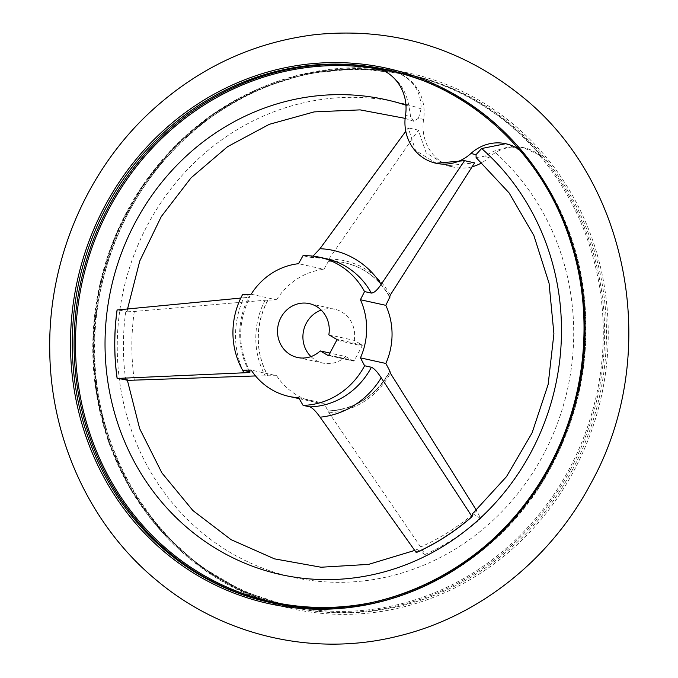 <?xml version="1.0" encoding="UTF-8"?>
<svg xmlns="http://www.w3.org/2000/svg" width="678" height="678" viewBox="0 0 678 678"><rect width="100%" height="100%" fill="white"/><g stroke="black" fill="none" stroke-linecap="round" stroke-linejoin="round"><path stroke-width="0.51" stroke-dasharray="3.39 2.54" d="M395.689 72.232A42.9 40.129 102.4 0 1 423.589 119.404L418.445 118.269L421.131 108.87C421.106 92.335 413.851 80.563 399.367 73.563A271.734 254.174 -77.6 0 0 105.31 265.386A271.734 254.174 -77.6 0 0 245.275 591.284A271.734 254.174 -77.6 0 0 569.223 469.074A271.734 254.174 -77.6 0 0 538.824 154.754L542.086 157.466A272.403 254.801 102.4 0 0 395.689 72.232L399.367 73.563M377.587 68.249L381.561 69.639C396.766 76.758 405.876 88.937 408.91 106.175L410.639 116.557L405.495 115.421M505.83 143.744L521.026 150.83L523.992 153.482A272.403 254.801 102.4 0 0 421.03 79.936M436.624 163.398L415.529 150.448L408.249 127.896L405.775 131.261M127.269 379.833L125.786 380.358L127.354 380.383M255.547 375.943L276.599 375.68L251.199 370.086M389.647 296.633A75.072 70.224 -77.6 0 0 344.941 262.827A75.072 70.224 -77.6 0 0 328.372 261.335L328.83 259.182L418.318 130.117L426.182 152.897L447.192 165.729L474.6 162.881M298.617 397.689L324.016 403.291L328.949 412.766L420.657 546.993L424.928 554.519L417.021 549.417L416.258 552.604M389.714 371.366C375.587 396.113 355.111 409.3 328.288 410.944L328.33 410.944A75.072 70.224 -77.6 0 0 389.697 371.603M251.14 294.218L276.539 299.82L265.09 300.244L134.312 311.465L125.727 311.888L127.218 311.236L117.065 309.982M240.8 298.066L243.792 297.786A84.674 79.207 -77.6 0 0 242.656 370.171M243.792 297.786C249.241 297.269 251.08 296.735 249.309 296.176L250.089 296.617C237.52 322.27 237.537 347.39 250.148 371.959M249.368 371.654A75.072 70.224 -77.6 0 1 249.309 296.176L242.521 294.676M418.318 130.117L408.249 127.896M328.372 261.335L323.914 269.302L298.515 263.7M312.982 256.131L310.253 257.267L302.973 255.733M476.109 157.584L483.846 156.347L493.855 151.211L508.305 146.914L523.933 147.728A42.9 40.129 102.4 0 1 542.086 157.466M418.445 118.269L413.8 121.286L410.639 116.557M125.727 311.888A234.766 219.596 -77.6 0 0 125.786 380.358M472.668 513.568L480.736 518.568L476.77 510.848A225.884 211.282 -77.6 0 1 420.657 546.993M424.928 554.519A234.766 219.596 -77.6 0 0 480.736 518.568M267.92 300.278A75.072 70.224 -77.6 0 0 267.979 375.748M328.491 410.978A75.072 70.224 -77.6 0 0 389.748 371.841M276.539 299.82A67.41 63.054 102.4 0 1 323.914 269.302M324.016 403.291A67.41 63.054 102.4 0 1 314.278 401.978A67.41 63.054 102.4 0 1 276.599 375.68M538.824 154.754L523.153 147.558M523.933 147.728A42.9 40.129 102.4 0 0 488.991 157.482A42.9 40.129 102.4 0 1 481.905 162.703M472.074 166.805A42.9 40.129 102.4 0 1 454.057 167.237A42.9 40.129 102.4 0 1 423.589 119.404M519.526 149.804A42.9 40.129 102.4 0 1 523.992 153.482M328.05 355.45L353.45 361.043A0.763 0.72 102.4 0 0 354.238 360.654L362.137 345.865L336.737 340.271M328.838 334.788L354.238 340.39L361.874 344.831A0.763 0.72 102.4 0 1 362.137 345.865M310.965 356.603A27.578 25.798 -77.6 0 0 322.855 363.077A27.578 25.798 -77.6 0 0 345.619 356.518L329.906 353.06M345.619 356.518L353.255 360.967L328.262 355.458M354.238 340.39A27.578 25.798 -77.6 0 0 334.72 309.21A27.578 25.798 -77.6 0 0 321.211 310.083M372.247 602.454A271.734 254.174 -77.6 0 0 551.426 465.15A271.734 254.174 -77.6 0 0 521.026 150.83M408.91 106.175A243.199 227.486 -77.6 0 0 405.944 105.183M390.325 294.981A77.055 72.071 -77.6 0 0 328.83 259.182M570.469 469.642A272.717 255.097 -77.6 0 0 407.402 74.207A272.717 255.097 -77.6 0 0 99.598 285.641A272.717 255.097 -77.6 0 0 290.031 606.869A272.717 255.097 -77.6 0 0 570.469 469.642M572.291 470.04A272.717 255.097 -77.6 0 0 409.224 74.605A272.717 255.097 -77.6 0 0 101.42 286.048A272.717 255.097 -77.6 0 0 291.854 607.268A272.717 255.097 -77.6 0 0 572.291 470.04M573.893 470.803A274.124 256.411 -77.6 0 0 350.789 67.825A274.124 256.411 -77.6 0 0 128.312 484.49A274.124 256.411 -77.6 0 0 573.893 470.803M549.96 465.116A272.717 255.097 -77.6 0 0 390.774 70.58M270.429 602.547A272.717 255.097 -77.6 0 0 271.336 602.75A272.717 255.097 -77.6 0 0 551.773 465.523A272.717 255.097 -77.6 0 0 388.706 70.088A272.717 255.097 -77.6 0 0 387.799 69.885M421.131 108.87A243.199 227.486 -77.6 0 0 117.692 361.747A243.199 227.486 -77.6 0 0 447.37 553.689A243.199 227.486 -77.6 0 0 493.855 151.211M134.312 311.465A225.884 211.282 -77.6 0 0 134.363 380.316M310.253 257.267L326.33 258.725A75.072 70.224 -77.6 0 0 309.761 257.233M389.63 296.862A75.072 70.224 -77.6 0 0 344.78 262.793A75.072 70.224 -77.6 0 0 328.211 261.293M267.759 300.235A75.072 70.224 -77.6 0 0 267.818 375.714M328.949 412.766A77.055 72.071 -77.6 0 0 390.384 373.188M488.991 157.482L483.846 156.347M354.238 360.654L328.838 355.06M361.874 344.831L336.474 339.237M265.09 300.244A77.055 72.071 -77.6 0 0 265.14 375.62M407.402 74.207L357.653 68.614L307.558 73.47L259.047 88.589L213.985 113.396L174.102 146.931L140.931 187.899L115.743 234.732L99.513 285.633L92.852 338.644L96.022 391.723L108.904 442.836L130.998 490.025L161.466 531.467L199.129 565.571L242.538 591.038L291.854 607.268C157.711 581.597 66.368 426.987 101.7 285.167C118.201 215.409 154.313 159.686 210.019 118.006C271.598 74.665 338 60.198 409.224 74.605L407.402 74.207M269.522 602.344L271.336 602.75C378.239 628.167 498.347 569.393 551.867 465.515C579.487 412.834 590.326 356.95 584.377 297.888C573.817 186.857 491.635 91.166 388.706 70.088L386.892 69.69M413.8 121.286L405.122 118.362M127.549 308.956L127.218 311.236M414.707 550.434L417.021 549.417M344.941 262.827L344.78 262.793C364.366 267.471 379.333 278.895 389.681 297.057M299.176 398.656L314.278 401.978M447.192 165.729L454.057 167.237M297.456 357.484L322.855 363.077M309.321 303.617L334.72 309.21"/><path stroke-width="1.02" d="M472.066 516.661A234.766 219.596 102.4 0 1 416.258 552.604L320.084 417.182A84.674 79.207 -77.6 0 0 381.222 377.799L472.066 516.661L472.668 513.568L506.483 476.651L532.077 432.886L548.155 384.434L553.909 333.712L549.061 283.235L533.874 235.537L509.136 192.959L476.109 157.584L476.041 154.635L481.634 148.524L505.644 143.719M389.681 297.057L390.325 294.981L474.6 162.881L464.532 160.661L381.155 284.353A84.674 79.207 -77.6 0 0 319.957 248.724L405.775 131.261M464.532 160.661L435.954 163.254A42.9 40.129 102.4 0 1 405.495 115.421A42.9 40.129 102.4 0 0 377.587 68.249A272.403 254.801 102.4 0 1 421.03 79.936M242.656 370.171A84.674 79.207 -77.6 0 0 243.851 372.807L117.116 378.451L127.269 379.833L139.668 428.649L161.923 472.947L192.899 510.551L231.037 539.646L274.463 558.85L321.05 567.232L368.569 564.384L414.707 550.434M127.354 380.383L255.547 375.943M320.084 417.182C315.999 411.402 312.6 407.97 309.871 406.876L303.091 405.385L298.617 397.689A67.41 63.054 -77.6 0 1 288.879 396.384A67.41 63.054 -77.6 0 1 251.199 370.086L242.58 370.154L249.368 371.654C251.131 372.188 249.292 372.569 243.851 372.807M250.148 371.959L249.368 371.654M117.116 378.451A234.766 219.596 102.4 0 1 117.065 309.982L240.8 298.066M242.58 370.154A75.072 70.224 -77.6 0 1 242.521 294.676L251.14 294.218A67.41 63.054 -77.6 0 1 298.515 263.7L302.973 255.733A75.072 70.224 -77.6 0 1 319.541 257.233L326.33 258.725A75.072 70.224 -77.6 0 1 371.341 293.082C374.036 293.015 377.307 290.108 381.155 284.353M319.957 248.724L312.982 256.131M381.222 377.799C377.383 371.883 374.103 368.366 371.391 367.247L364.611 365.756L360.45 357.865A67.41 63.054 -77.6 0 0 360.408 299.735L385.807 305.329A67.41 63.054 102.4 0 1 385.85 363.459L360.45 357.865M371.341 293.082L364.552 291.582A75.072 70.224 -77.6 0 0 319.541 257.233M389.748 371.841A75.072 70.224 -77.6 0 0 390.011 371.349L389.714 371.366M389.697 371.603A75.072 70.224 -77.6 0 0 389.85 371.315L390.384 373.188L476.77 510.848M385.807 305.329L389.791 297.142A75.072 70.224 -77.6 0 0 389.63 296.862M389.952 297.184A75.072 70.224 -77.6 0 0 389.647 296.633M390.011 371.349L385.85 363.459M481.905 162.703A42.9 40.129 102.4 0 1 472.074 166.805M476.041 154.635L470.896 153.499A42.9 40.129 102.4 0 1 435.954 163.254M470.896 153.499A42.9 40.129 102.4 0 1 505.83 143.744A42.9 40.129 102.4 0 1 519.526 149.804M320.219 350.924A27.578 25.798 -77.6 0 1 297.456 357.484A27.578 25.798 -77.6 0 1 278.2 324.999A27.578 25.798 -77.6 0 1 309.321 303.617A27.578 25.798 -77.6 0 1 328.838 334.788L336.474 339.237A0.763 0.72 -77.6 0 1 336.737 340.271L328.838 355.06A0.763 0.72 -77.6 0 1 327.855 355.374L320.219 350.924L329.906 353.06M321.211 310.083A27.578 25.798 -77.6 0 0 310.965 356.603M364.552 291.582L360.408 299.735M303.091 405.385A75.072 70.224 -77.6 0 0 364.611 365.756M381.434 69.614A271.734 254.174 -77.6 0 0 75.495 339.161A271.734 254.174 -77.6 0 0 372.247 602.454M405.944 105.183A243.199 227.486 -77.6 0 0 105.615 361.264A243.199 227.486 -77.6 0 0 436.081 550.468A243.199 227.486 -77.6 0 0 481.634 148.524M550.638 465.684A274.124 256.411 -77.6 0 0 327.533 62.698A274.124 256.411 -77.6 0 0 105.056 479.363A274.124 256.411 -77.6 0 0 550.638 465.684M390.774 70.58A272.717 255.097 -77.6 0 0 386.892 69.69A272.717 255.097 -77.6 0 0 79.089 281.124A272.717 255.097 -77.6 0 0 269.522 602.344A272.717 255.097 -77.6 0 0 549.96 465.116M387.799 69.885A272.717 255.097 -77.6 0 0 80.902 281.523A272.717 255.097 -77.6 0 0 270.429 602.547M416.207 552.536A234.681 219.511 -77.6 0 0 472.015 516.585M117.133 309.973A234.681 219.511 -77.6 0 0 117.184 378.443M309.871 406.876A75.072 70.224 -77.6 0 0 371.391 367.247M590.86 483.456C550.697 559.528 478.897 616.709 398.401 636.057C314.685 657.194 223.35 636.261 157.135 580.758C90.513 526.264 50.223 439.03 49.74 349.551C48.358 260.691 86.131 171.314 150.406 111.87C198.078 67.936 253.174 42.18 315.702 34.578C392.215 27.061 460.642 47.418 520.975 95.666C630.777 182.441 661.609 356.696 590.86 483.456M386.892 69.69L386.892 69.69C471.439 87.53 543.409 154.864 570.545 241.563C594.174 313.761 586.436 397.418 549.866 465.125C496.33 569.011 376.298 627.743 269.522 602.344M405.122 118.362L360.12 109.878L314.151 111.895L269.285 124.328L227.588 146.66L191.018 177.882L161.271 216.579L139.778 260.962L127.549 308.956M288.879 396.384L299.176 398.656"/></g></svg>
